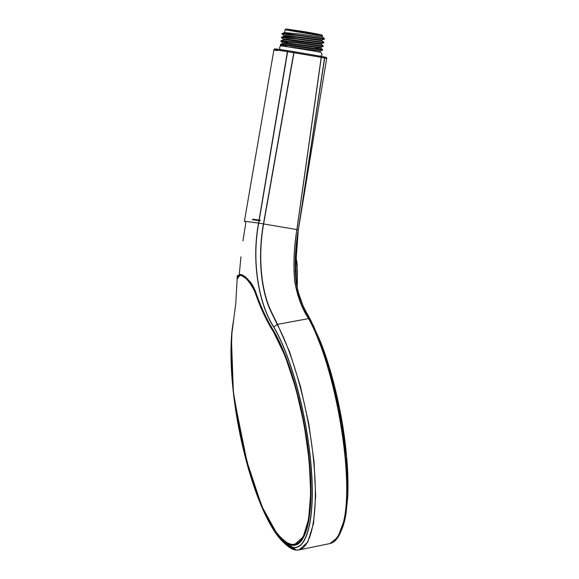 <?xml version="1.0" encoding="UTF-8"?>
<svg xmlns="http://www.w3.org/2000/svg" width="579" height="579" viewBox="0 0 579 579"><rect width="100%" height="100%" fill="white"/><g stroke="black" fill="none" stroke-linecap="round" stroke-linejoin="round"><path stroke-width="0.87" d="M310.814 320.361L320.404 341.465C325.152 353.516 329.458 366.84 333.323 381.431C340.734 409.787 345.388 437.637 347.291 464.98C348.08 477.024 348.203 487.988 347.661 497.875L346.025 513.559C345.026 519.732 343.665 524.9 341.943 529.076L346.199 512.415L347.943 489.559L343.6 431.507L330.088 369.945L310.561 319.861C303.874 310.069 299.075 297.707 296.173 282.762C294.443 266.065 295.145 248.449 298.286 229.928L295.239 271.45L297.534 290.101L302.73 304.995M298.323 229.682L324.544 58.016L321.294 57.364L296.933 229.602L298.315 229.935L326.65 58.588L324.689 58.045L298.366 229.617M313.377 325.42L328.069 363.265L339.678 408.919L346.575 456.02L347.675 497.332M324.023 56.923L324.03 56.923C326.259 57.212 327.128 57.77 326.65 58.588M323.987 56.916L324.689 58.045L323.987 56.916L321.338 56.416A1.028 0.919 -78.5 0 0 321.302 56.416L323.987 56.916M278.101 49.729C272.21 48.491 275.481 48.817 287.915 50.713L321.302 56.416M232.215 329.523L231.629 335.632L231.187 363.916L233.923 397.353L248.355 468.491L258.907 499.916L270.552 524.871L282.284 541.155L293.112 547.437C307.738 549.63 315.302 515.071 310.988 465.892C307.029 417.184 292.04 358.567 273.932 327.446L273.657 326.976C259.312 305.09 251.069 262.924 258.56 223.089L296.875 229.588L321.207 57.343L287.633 51.661L258.712 223.118C251.177 262.895 259.443 305.003 273.751 326.86L274.019 327.33C292.134 358.466 307.138 417.169 311.104 465.936C315.425 515.172 307.862 549.782 293.213 547.589L295.862 549.956L298.988 549.905L296.079 550.05C293.104 549.884 289.536 547.915 285.375 544.13L295.862 549.956C310.793 552.2 318.53 516.794 314.115 466.493C310.17 416.562 294.566 356.707 277.225 324.464L270.523 310.684C260.456 289.015 257.865 254.528 263.467 223.856L293.777 52.624L294.552 51.763L293.98 52.653L263.64 223.87C258.024 254.478 260.688 288.914 270.784 310.561L277.5 324.356L289.674 352.097L300.421 386.294L308.802 423.922L314.05 461.629L315.671 495.877L313.514 523.554L307.782 542.125L298.988 549.905L329.943 543.565L337.875 537.225L343.448 522.265C354.695 478.667 335.509 366.847 308.542 318.493L308.527 318.457C301.999 308.824 297.389 296.434 294.711 281.285C293.22 264.907 293.937 247.682 296.868 229.631L296.933 229.646C293.987 247.718 293.278 264.958 294.805 281.358C297.599 296.528 302.274 308.911 308.824 318.515L308.846 318.559C335.777 366.854 354.941 478.522 343.709 522.07L340.64 532.094L334.358 541.358M320.636 56.264L321.338 56.416A1.028 0.919 -78.5 0 1 322.047 57.538M320.462 56.221L321.294 57.364L320.491 56.221L292.757 51.488A1.028 0.528 -81.2 0 1 292.771 51.488A1.028 0.528 -81.2 0 0 292.091 52.371M285.418 543.956L278.521 535.64M287.633 51.661L287.915 50.713L287.408 51.625C274.294 49.656 270.871 49.316 277.131 50.605M276.487 533.027L283.985 542.733M293.112 547.437L282.993 541.908L272.875 528.801L262.671 508.963L244.635 454.529L233.388 392.548L231.434 338.918M246.003 221.844C243.831 221.33 243.846 221.185 246.068 221.402C243.846 221.185 243.831 221.33 246.003 221.844M287.408 51.625L258.56 223.089L246.068 221.402M237.216 277.761L237.195 278.405L239.93 274.395C244.772 274.88 249.911 280.395 255.346 290.94C260.514 306.016 266.347 318.841 272.847 329.415C291.223 359.885 305.958 417.749 309.808 465.299C314.006 513.501 306.646 547.329 292.221 545.252C278.159 544.492 258.625 507.978 245.901 458.93C232.809 410.468 228.184 353.61 232.729 325.42L233.627 319.876M245.843 222.712L242.934 240.799M240.944 256.881L239.272 274.395M249.108 280.62L239.93 274.395M240.061 274.591L239.344 274.627L237.701 276.371M277.978 534.489L285.396 541.966L292.366 544.969L295.037 544.846C298.981 544.028 302.289 540.475 304.952 534.178C309.584 523.373 311.495 505.192 310.684 479.636C308.73 430.327 293.828 364.756 272.847 329.552C266.333 318.964 260.485 306.125 255.317 291.034L255.484 291.078M315.989 48.245L322.626 49.541L295.703 45.806L280.446 44.344L282.87 43.555L296.506 44.786L320.592 48.014L320.708 47.297L286.945 42.962L282.907 42.875L282.784 43.584M319.905 52.168L320.107 50.945L289.558 46.942M282.255 33.394L284.68 32.605L298.323 33.835L322.402 37.056L324.443 38.59L286.692 33.582L282.183 33.437L282.132 34.175L284.173 35.71M282.06 34.074L297.418 35.464L324.341 39.206L321.91 39.994L288.154 35.666L284.115 35.58L283.985 36.282M281.655 37.049L284.079 36.253L297.715 37.49L321.794 40.704L323.835 42.238L286.091 37.23L281.575 37.085L281.524 37.823L283.565 39.358M321.193 44.359L323.234 45.893L296.31 42.158L281.047 40.696L283.471 39.9L287.43 40.031L321.193 44.359L321.316 43.642L287.553 39.314L283.515 39.227L283.384 39.929M320.592 48.014L322.626 49.541L322.525 50.149L284.781 45.133L280.265 44.996L281.604 46.088M281.047 40.696L280.924 41.471L282.965 43.005M281.944 41.247L287.495 42.629M280.446 44.344L280.25 45.024M281.343 44.894L286.149 46.11L287.01 45.669M321.309 43.649L323.733 42.853L296.81 39.119L281.459 37.722M320.701 47.297L323.133 46.501L296.209 42.766L280.851 41.377M240.075 275.134C244.772 275.64 249.737 281.083 254.977 291.454C260.152 306.602 266.036 319.478 272.637 330.081L285.273 356.295L295.97 388.835L304.141 424.668L309.179 460.493L310.713 493.04L308.636 519.334L303.164 536.972L294.754 544.376L291.874 544.383C306.197 546.438 313.5 512.871 309.345 465.031C305.517 417.857 290.89 360.42 272.456 330.218C265.862 319.601 259.971 306.711 254.789 291.548C249.549 281.228 244.591 275.828 239.909 275.336L237.151 279.02C236.876 277.377 237.593 276.096 239.286 275.163L239.909 275.336M273.114 329.994L272.456 330.218M233.873 318.392L232.635 326.252C228.314 354.268 232.917 410.649 245.923 458.742C258.552 507.407 277.927 543.623 291.874 544.383M232.635 326.252L233.829 318.631M297.288 288.964L297.345 271.305L296.144 257.72L295.493 255.918M295.456 256.642L296.274 283.363M296.918 261.824L297.324 288.364M295.775 279.331L295.261 260.796M260.224 220.215L253.016 219.188M252.328 219.68L260.08 220.787M308.527 318.457L310.561 319.861M308.846 318.559L277.5 324.356L273.657 326.976M255.346 290.94L255.317 291.034C251.59 282.255 249.773 281.691 247.53 279.158C245.655 277.109 243.187 275.59 240.111 274.605L239.409 274.612M298.315 229.935L295.247 261.375L296.159 282.574L298.134 292.467C300.595 300.689 303.714 307.919 307.471 314.151L310.887 320.498M285.056 29.826L286.055 28.95L306.125 31.939L321.786 34.841L322.575 36.036L285.056 29.826L284.593 32.634M289.116 29.638L318.79 34.552M286.048 46.718L286.149 46.11M255.433 291.367L254.789 291.548M341.943 529.068L340.64 532.101C337.875 538.781 334.307 542.61 329.943 543.565M285.375 544.13L282.993 541.908C276.335 535.459 269.626 524.646 262.88 509.477C258.567 499.691 254.521 488.698 250.743 476.503C243.426 452.612 238.012 427.729 234.502 401.848C230.797 374.048 230.355 350.867 231.629 335.632M244.389 221.352L273.925 49.845C274.605 48.216 273.592 48.831 287.908 50.706L292.757 51.488M233.583 320.107L233.344 321.475M322.575 36.036L322.402 37.063M321.917 39.994L321.801 40.711M320.1 50.945L322.525 50.149M324.341 39.198L324.443 38.59M323.741 42.853L323.835 42.238M323.133 46.501L323.234 45.893M241.103 274.822L239.337 275.155M297.823 543.746L292.033 544.506L287.51 543.066L280.815 537.739L275.778 531.602L262.757 508.044L251.069 476.64L240.386 435.169L233.46 392.077L231.122 356.809L231.947 332.281M237.361 275.365L235.805 302.998L231.643 335.4M232.62 326.317L232.208 329.726M297.295 289.015L297.143 264.668L296.195 257.858M320.773 56.301L322.09 54.701C320.607 51.285 322.72 53.08 315.816 51.343L282.487 45.965C281.184 45.517 280.185 46.081 279.505 47.652L280.2 49.562"/></g></svg>

